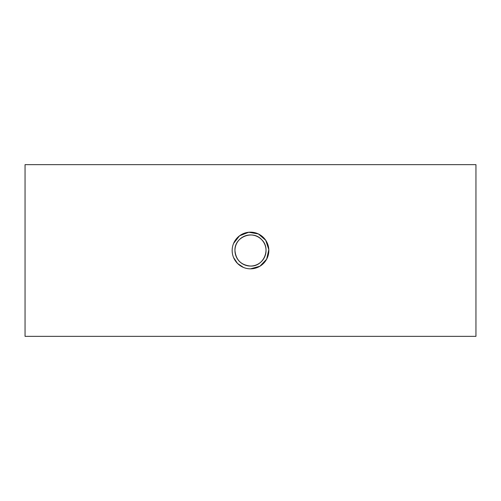 <?xml version="1.0" encoding="UTF-8"?>
<svg xmlns="http://www.w3.org/2000/svg" width="501" height="501" viewBox="0 0 501 501"><rect width="100%" height="100%" fill="white"/><g stroke="black" fill="none" stroke-linecap="round" stroke-linejoin="round"><path stroke-width="0.75" d="M234.95 250.5A15.55 15.55 0 0 1 258.272 237.036A15.55 15.55 0 0 1 258.272 263.964A15.55 15.55 0 0 1 234.95 250.5C235.877 259.944 241.056 265.123 250.5 266.05C263.82 266.764 271.398 248.415 261.497 239.503C252.585 229.602 234.236 237.18 234.95 250.5M232.163 250.5A18.337 18.337 0 0 0 259.668 266.382A18.337 18.337 0 0 0 259.668 234.618A18.337 18.337 0 0 0 232.163 250.5M243.473 267.434L237.537 263.463L233.56 257.527M233.56 243.473L239.534 235.808L248.746 232.251L258.366 233.936L265.712 240.267L268.818 249.63L266.651 259.18L259.969 266.2L250.5 268.837M25.05 336.353L25.05 164.647L475.95 164.647L475.95 336.353L25.05 336.353"/></g></svg>
